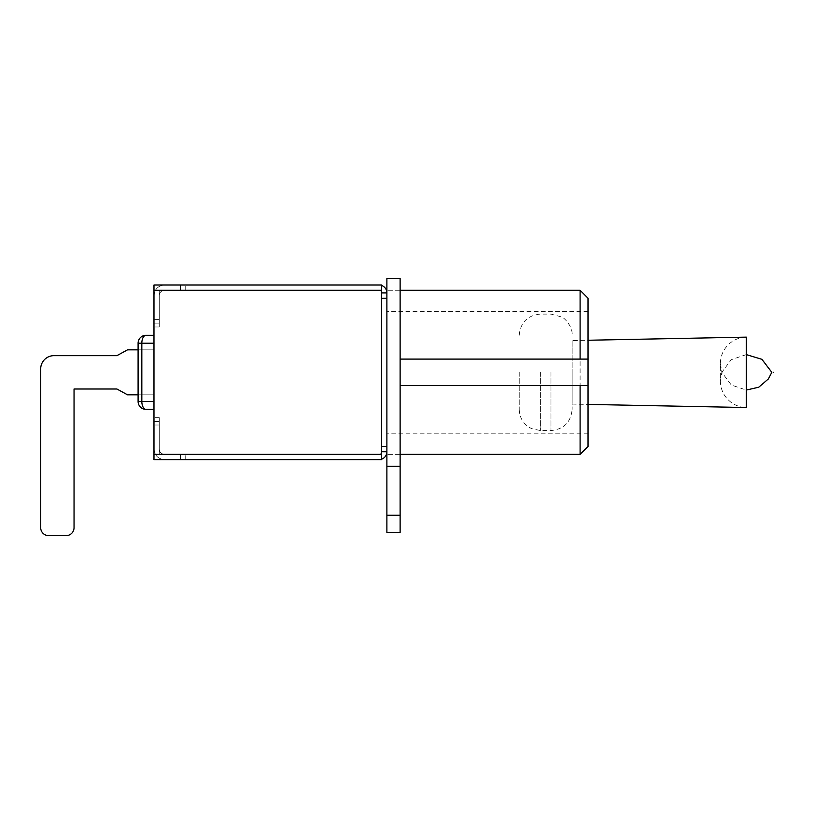 <?xml version="1.0" encoding="UTF-8"?>
<svg xmlns="http://www.w3.org/2000/svg" width="814" height="814" viewBox="0 0 814 814"><rect width="100%" height="100%" fill="white"/><g stroke="black" fill="none" stroke-linecap="round" stroke-linejoin="round"><path stroke-width="0.61" stroke-dasharray="4.07 3.05" d="M381.593 292.928L381.593 298.219L381.593 292.928A2.646 2.646 0 0 0 378.948 290.283A2.646 2.646 0 0 1 381.593 292.928A2.646 2.646 0 0 0 378.948 290.283L164.56 290.283C161.355 290.598 159.595 292.368 159.269 295.574C159.595 292.368 161.355 290.598 164.56 290.283L180.443 290.283L164.56 290.283C161.355 290.598 159.595 292.368 159.269 295.574C159.595 292.368 161.355 290.598 164.56 290.283C161.355 290.598 159.595 292.368 159.269 295.574L159.269 290.283L164.56 290.283C161.355 290.598 159.595 292.368 159.269 295.574L159.269 326.984L159.269 290.283L159.269 326.984L159.269 290.283L164.56 290.283L159.269 290.283L159.269 295.574L159.269 290.283L378.948 290.283A2.646 2.646 0 0 1 381.593 292.928L381.593 290.283L381.593 292.928L386.884 292.928L386.884 451.729L386.884 290.283L386.884 292.928L381.593 292.928L386.884 292.928L386.884 446.438L381.593 446.438L381.593 454.375L381.593 298.219L386.884 298.219M386.884 446.438L386.884 451.729L381.593 451.729A2.646 2.646 0 0 1 378.948 454.375A2.646 2.646 0 0 0 381.593 451.729A2.646 2.646 0 0 1 378.948 454.375L185.734 454.375L378.948 454.375A2.646 2.646 0 0 0 381.593 451.729L386.884 451.729L386.884 454.375L386.884 292.928A7.937 7.937 0 0 0 378.948 284.992L180.443 284.992L378.948 284.992A7.937 7.937 0 0 1 381.593 285.439M159.269 449.084C159.595 452.289 161.355 454.059 164.56 454.375L159.269 454.375L159.269 449.084L159.269 454.375L164.56 454.375C161.355 454.059 159.595 452.289 159.269 449.084C159.595 452.289 161.355 454.059 164.56 454.375L159.269 454.375L159.269 449.084C159.595 452.289 161.355 454.059 164.56 454.375L159.269 454.375L159.269 449.084C159.595 452.289 161.355 454.059 164.56 454.375L180.443 454.375L180.443 459.666L185.734 459.666L180.443 459.666L180.443 454.375L185.734 454.375L164.56 454.375C161.355 454.059 159.595 452.289 159.269 449.084C159.595 452.289 161.355 454.059 164.56 454.375L180.443 454.375L164.56 454.375C161.355 454.059 159.595 452.289 159.269 449.084L159.269 421.53L153.978 421.53L153.978 449.084L153.978 421.53L153.978 425.02L153.978 421.53L159.269 421.53L159.269 449.084M153.978 454.375L159.269 454.375L153.978 454.375L159.269 454.375L159.269 417.674L159.269 454.375L159.269 417.674L159.269 454.375L153.978 454.375L153.978 459.666L153.978 417.674L153.978 459.666L381.593 459.666L153.978 459.666L381.593 459.666L381.593 454.375L153.978 454.375L381.593 454.375L153.978 454.375L153.978 284.992L153.978 326.984L153.978 284.992L381.593 284.992L153.978 284.992L381.593 284.992L381.593 290.283L153.978 290.283L381.593 290.283L381.593 284.992L381.593 454.375M153.978 290.283L381.593 290.283M159.269 326.984L153.978 326.984L159.269 326.984M159.269 417.674L153.978 417.674L159.269 417.674M580.097 290.283L580.097 454.375M400.122 385.561L580.097 385.561M400.122 359.096L580.097 359.096M588.034 298.219L588.034 446.438M275.01 459.666L273.657 459.666M269.047 459.401L290.049 459.401L269.047 459.666M381.593 459.218A7.937 7.937 0 0 1 378.948 459.666L185.734 459.666L378.948 459.666A7.937 7.937 0 0 0 386.884 451.729L381.593 451.729M164.56 459.666L180.443 459.666L180.443 454.375L180.443 459.666L180.443 454.375L180.443 459.666L164.56 459.666C158.15 459.025 154.619 455.504 153.978 449.084C154.619 455.504 158.15 459.025 164.56 459.666C158.15 459.025 154.619 455.504 153.978 449.084L153.978 425.02L153.978 449.084C154.619 455.504 158.15 459.025 164.56 459.666M292.501 459.666L266.89 459.401L292.501 459.401M275.01 459.401L273.657 459.401M285.49 459.401L292.959 459.666L285.49 459.666M236.029 284.992L223.982 285.256L236.029 284.992M231.461 284.992L239.601 284.992L231.461 284.992M316.137 285.256L335.307 285.256L316.137 284.992M322.161 284.992L335.724 284.992L322.161 284.992M164.56 284.992L180.443 284.992L180.443 290.283L180.443 284.992L180.443 290.283L180.443 284.992L164.56 284.992C158.15 285.633 154.619 289.153 153.978 295.574L153.978 323.127L153.978 295.574C154.619 289.153 158.15 285.633 164.56 284.992C158.15 285.633 154.619 289.153 153.978 295.574L153.978 323.127L153.978 295.574C154.619 289.153 158.15 285.633 164.56 284.992M159.269 421.53L153.978 421.53L159.269 421.53L159.269 425.02L159.269 421.53M159.269 323.127L153.978 323.127L159.269 323.127L153.978 323.127L159.269 323.127L159.269 295.574L159.269 323.127M159.269 295.574L159.269 319.637L153.978 319.637L159.269 319.637L153.978 319.637L159.269 319.637L159.269 295.574C159.595 292.368 161.355 290.598 164.56 290.283C161.355 290.598 159.595 292.368 159.269 295.574M180.443 290.283L180.443 284.992L180.443 290.283M185.734 290.283L185.734 284.992L185.734 290.283M185.734 459.666L185.734 454.375L185.734 459.666M588.034 372.324L588.034 433.201L588.034 372.324M386.884 372.324L386.884 454.375L386.884 372.324M330.108 285.256L309.707 285.256L330.108 284.992M314.143 285.256L335.307 285.256L314.143 284.992M335.307 285.256L309.707 285.256L335.307 284.992M322.09 285.256L332.814 285.256L322.09 285.256M322.09 284.992L332.814 284.992L322.09 284.992M322.161 285.256L335.724 285.256L322.161 285.256M231.42 285.256L237.851 285.256L231.42 285.256M231.42 284.992L237.851 284.992L231.42 284.992M231.461 285.256L239.601 285.256L231.461 285.256M223.982 285.256L239.347 284.992L223.982 285.256M289.845 459.401L277.391 459.401L289.845 459.666M269.912 459.666L289.469 459.666L269.912 459.666M269.912 459.401L289.489 459.401L269.912 459.401M746.316 407.529L746.316 337.128C740.547 337.291 735.357 339.102 730.748 342.572C724.022 347.965 720.563 354.975 720.37 363.593L720.37 381.064L721.845 372.324L720.37 363.593L720.37 381.064C720.563 389.682 724.022 396.693 730.748 402.085C735.357 405.555 740.547 407.366 746.316 407.529M572.15 340.567L572.15 404.09L572.15 340.567L588.034 340.252M572.15 372.324L572.15 409.381L572.15 372.324M519.22 372.324L519.22 409.381L519.22 372.324M138.095 394.821L153.978 394.821L127.513 394.821L116.921 389L127.513 394.821L153.978 394.821L153.978 349.837L127.513 349.837L116.921 355.657L53.938 355.657A13.238 13.238 0 0 0 40.7 368.884L40.7 527.686A7.937 7.937 0 0 0 48.636 535.632L66.107 535.632A7.937 7.937 0 0 0 74.043 527.686L74.043 389L116.921 389L127.513 394.821L153.978 394.821L153.978 349.837L127.513 349.837L116.921 355.657L53.938 355.657A13.238 13.238 0 0 0 40.7 368.884L40.7 527.686A7.937 7.937 0 0 0 48.636 535.632L66.107 535.632A7.937 7.937 0 0 0 74.043 527.686L74.043 389L116.921 389L127.513 394.821L153.978 394.821L153.978 349.837L127.513 349.837L116.921 355.657L53.938 355.657A13.238 13.238 0 0 0 40.7 368.884L40.7 527.686A7.937 7.937 0 0 0 48.636 535.632L66.107 535.632A7.937 7.937 0 0 0 74.043 527.686L74.043 389L116.921 389L127.513 394.821L153.978 394.821L153.978 349.837L127.513 349.837L116.921 355.657L127.513 349.837L153.978 349.837L138.095 349.837L138.095 394.821L153.978 394.821L153.978 349.837L138.095 349.837L138.095 394.821L153.978 394.821L153.978 349.837L138.095 349.837L153.978 349.837L153.978 394.821L153.978 349.837L153.978 394.821L153.978 349.837L138.095 349.837L153.978 349.837L138.095 349.837L138.095 394.821L153.978 394.821L138.095 394.821L138.095 349.837M40.7 527.686A7.937 7.937 0 0 0 48.636 535.632A7.937 7.937 0 0 1 40.7 527.686M66.107 535.632A7.937 7.937 0 0 0 74.043 527.686A7.937 7.937 0 0 1 66.107 535.632M53.938 355.657A13.238 13.238 0 0 0 40.7 368.884A13.238 13.238 0 0 1 53.938 355.657M153.978 401.444L138.095 401.444L141.829 401.444L141.829 343.213L141.829 401.444L141.829 343.213L153.978 343.213L153.978 401.444L141.829 401.444A7.937 4.212 -90 0 0 146.042 409.381A7.937 7.937 0 0 1 138.095 401.444L141.829 401.444A7.937 4.212 -90 0 0 146.042 409.381A7.937 7.937 0 0 1 138.095 401.444L138.095 343.213L138.095 401.444A7.937 7.937 0 0 0 146.042 409.381A7.937 4.212 -90 0 1 141.829 401.444L153.978 401.444L141.829 401.444L153.978 401.444L153.978 409.381L146.042 409.381A7.937 7.937 0 0 1 138.095 401.444A7.937 7.937 0 0 0 146.042 409.381L153.978 409.381L153.978 335.276L153.978 409.381L153.978 335.276L153.978 343.213L153.978 335.276L146.042 335.276L153.978 335.276L153.978 343.213L141.829 343.213A7.937 4.212 -90 0 1 146.042 335.276A7.937 7.937 0 0 0 138.095 343.213A7.937 7.937 0 0 1 146.042 335.276L153.978 335.276M138.095 401.444L141.829 401.444A7.937 4.212 -90 0 0 146.042 409.381A7.937 4.212 -90 0 1 141.829 401.444L138.095 401.444L138.095 343.213A7.937 7.937 0 0 1 146.042 335.276A7.937 7.937 0 0 0 138.095 343.213A7.937 7.937 0 0 1 146.042 335.276A7.937 4.212 -90 0 0 141.829 343.213L138.095 343.213L141.829 343.213A7.937 4.212 -90 0 1 146.042 335.276A7.937 4.212 -90 0 0 141.829 343.213L138.095 343.213L138.095 401.444L138.095 343.213M153.978 394.821L153.978 349.837L153.978 394.821M146.042 409.381L153.978 409.381M400.122 466.29L400.122 532.448L386.884 532.448L386.884 466.29L386.884 515.252L386.884 466.29L400.122 466.29L400.122 532.448L400.122 466.29L386.884 466.29L386.884 278.368L400.122 278.368L400.122 466.29L386.884 466.29M400.122 372.324L400.122 454.375L400.122 372.324M159.269 425.02L153.978 425.02L159.269 425.02M550.976 372.324L550.976 430.555L550.976 372.324M540.394 372.324L540.394 430.555L540.394 372.324M146.042 335.276A7.937 4.212 -90 0 0 141.829 343.213L141.829 401.444L141.829 343.213L153.978 343.213M400.122 515.252L386.884 515.252M400.122 290.283L386.884 290.283L400.122 290.283M400.122 454.375L386.884 454.375L400.122 454.375M588.034 311.457L386.884 311.457M588.034 433.201L386.884 433.201M572.15 404.09L588.034 404.405M746.316 354.599L731.186 359.717L721.845 372.324L731.308 385.032L746.316 390.059M519.22 409.381C519.434 416.951 522.669 422.883 528.907 427.167L531.674 428.683L540.394 430.555L550.976 430.555C563.837 429.304 570.899 422.242 572.15 409.381M519.22 335.276C520.472 322.415 527.533 315.354 540.394 314.102L550.976 314.102L561.609 316.961C563.298 316.972 572.924 325.976 572.15 335.276"/><path stroke-width="1.22" d="M153.978 454.375L153.978 459.666L381.593 459.666L381.593 454.375L153.978 454.375L153.978 284.992L381.593 284.992L381.593 454.375M381.593 290.283L153.978 290.283M400.122 359.096L580.097 359.096L580.097 290.283L400.122 290.283M580.097 290.283L588.034 298.219L588.034 359.096L580.097 359.096L588.034 359.096L588.034 446.438L580.097 454.375L580.097 385.561L400.122 385.561M588.034 385.561L580.097 385.561L588.034 385.561M381.593 292.928L386.884 292.928L386.884 278.368L400.122 278.368L400.122 466.29L386.884 466.29L386.884 292.928A7.937 7.937 0 0 0 381.593 285.439M386.884 446.438L381.593 446.438L381.593 298.219L386.884 298.219M381.593 459.218A7.937 7.937 0 0 0 386.884 451.729L381.593 451.729M588.034 340.252L746.316 337.128L746.316 407.529L588.034 404.405M773.3 372.324C773.3 383.414 773.3 383.414 773.3 372.324C773.3 361.243 773.3 361.243 773.3 372.324M138.095 349.837L127.513 349.837L116.921 355.657L53.938 355.657A13.238 13.238 0 0 0 40.7 368.884L40.7 527.686A7.937 7.937 0 0 0 48.636 535.632L66.107 535.632A7.937 7.937 0 0 0 74.043 527.686L74.043 389L116.921 389L127.513 394.821L138.095 394.821M116.921 355.657L53.938 355.657L116.921 355.657M40.7 368.884L40.7 527.686L40.7 368.884M48.636 535.632L66.107 535.632L48.636 535.632M74.043 527.686L74.043 389L116.921 389L74.043 389L74.043 527.686M153.978 409.381L146.042 409.381A7.937 4.212 -90 0 1 141.829 401.444L153.978 401.444M153.978 335.276L146.042 335.276A7.937 7.937 0 0 0 138.095 343.213L138.095 401.444A7.937 7.937 0 0 0 146.042 409.381M386.884 515.252L386.884 532.448L400.122 532.448L400.122 515.252L386.884 515.252L386.884 466.29M400.122 466.29L400.122 515.252M138.095 343.213L141.829 343.213L141.829 401.444L138.095 401.444M146.042 335.276A7.937 4.212 -90 0 0 141.829 343.213L153.978 343.213M580.097 454.375L400.122 454.375M746.316 390.059L758.76 387.22L768.436 378.876L771.814 372.324L761.935 359.33L746.316 354.599"/></g></svg>
